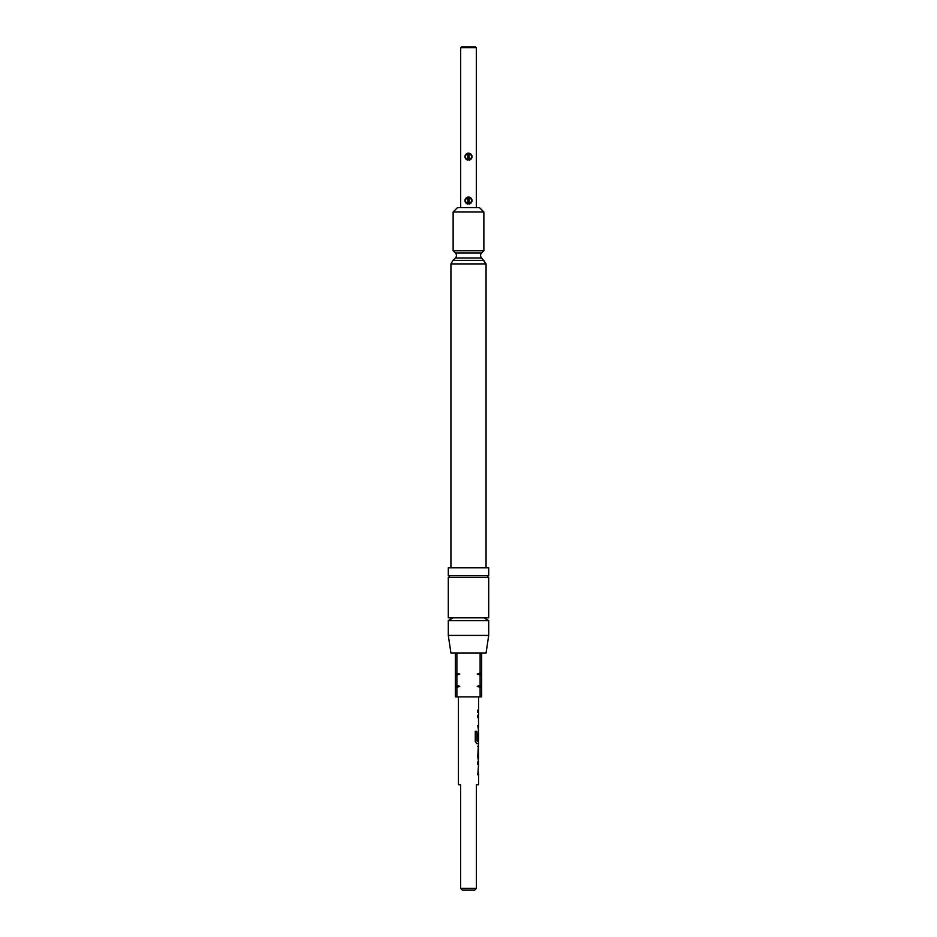 <?xml version="1.0" encoding="UTF-8"?>
<svg xmlns="http://www.w3.org/2000/svg" width="937" height="937" viewBox="0 0 937 937"><rect width="100%" height="100%" fill="white"/><g stroke="black" fill="none" stroke-linecap="round" stroke-linejoin="round"><path stroke-width="1.41" d="M448.296 577.426L488.704 577.426A0.878 0.878 0 0 1 487.826 576.548A0.878 0.878 0 0 1 488.704 575.669L448.296 575.669A0.878 0.878 0 0 1 449.174 576.548A0.878 0.878 0 0 1 448.296 577.426L448.296 617.834L488.704 617.834L488.704 577.426M483.867 250.729L481.606 252.99A3.514 3.514 0 0 0 481.606 257.968L455.394 257.968A3.514 3.514 0 0 0 455.394 252.99L453.133 250.729L453.133 211.996L483.867 211.996L483.867 250.729L453.133 250.729M477.706 761.945L478.467 761.933L478.467 764.323M478.35 764.487L477.718 764.334L478.561 764.334L477.811 774.805L478.561 774.782L478.561 784.737L476.406 784.737L476.406 888.393L460.594 888.393L460.594 784.737L458.439 784.737L458.439 696.894M478.467 772.393L478.467 774.782L477.729 774.805M478.315 746.367L478.561 756.838L477.788 756.85M478.561 756.838L478.467 759.228M478.467 730.778L478.35 739.89L477.706 739.89M478.467 740.98L478.467 743.65L476.734 743.65M478.467 715.224L478.467 717.625L477.694 717.625M478.467 732.91L478.432 739.89L477.788 739.89L478.561 730.778L477.788 725.671L478.561 725.683L478.467 728.072M477.694 710.117L478.467 710.117L478.467 712.507L477.694 712.518M465.49 156.655A3.01 3.01 0 0 0 467.844 159.583L467.844 154.898L469.156 154.898L469.156 159.583A3.01 3.01 0 0 0 468.5 153.645A3.01 3.01 0 0 0 465.49 156.655M467.844 160.11L467.844 160.11A3.514 3.514 0 0 1 468.5 153.141A3.514 3.514 0 0 1 469.156 160.11L471.206 158.903M460.688 47.728L461.566 46.85L475.434 46.85L476.312 47.728L460.688 47.728L460.688 207.604M453.133 617.834L448.296 620.622L488.704 620.622L483.867 617.834M455.323 673.035L455.323 674.054L459.762 674.054L455.323 673.035L455.323 652.972L450.931 652.972L448.296 635.403L488.704 635.403L488.704 620.622M448.296 635.403L448.296 620.622M455.323 652.972L486.069 652.972L488.704 635.403M488.704 575.669L488.704 567.763L448.296 567.763L448.296 575.669M481.606 257.968L486.069 263.906L450.931 263.906L450.931 567.763M486.069 263.906L486.069 567.763M484.042 260.392L452.958 260.392L450.931 263.906M455.394 257.968L452.958 260.392M453.133 211.996L457.525 207.604L479.475 207.604L483.867 211.996M465.794 202.825L467.844 204.032L467.844 198.82L469.156 198.82L469.156 203.505A3.01 3.01 0 0 0 468.5 197.566A3.01 3.01 0 0 0 467.844 203.505L467.844 204.032A3.514 3.514 0 0 1 468.5 197.063A3.514 3.514 0 0 1 469.156 204.032L469.156 203.669M476.312 47.728L476.312 207.604M477.8 764.334L478.561 764.334L477.8 764.334L477.788 761.945L478.409 761.945M478.409 743.65L477.788 756.991L478.561 761.933M478.561 743.65L476.804 743.65L475.282 741.413L475.282 731.34L476.874 731.34L476.992 740.991L478.561 740.98L478.561 732.91M478.467 717.625L478.561 725.683M478.561 717.625L477.776 717.625L477.776 715.236L478.561 715.224L478.561 712.507L477.776 712.518L477.776 710.117L478.561 710.117L478.561 696.894M477.8 712.507L478.561 712.507M478.561 746.367L477.8 746.367M476.406 888.393L474.649 890.15L462.351 890.15L460.594 888.393M481.677 675.073L481.677 685.334L480.119 685.334L480.119 675.073L481.677 675.073L481.677 673.035L480.119 673.035L480.119 652.972M481.677 652.972L481.677 673.035M481.677 687.371L481.677 696.894L480.119 696.894L480.119 687.371L481.677 687.371L481.677 685.334M480.119 673.035L477.238 674.054L481.677 674.054M477.238 674.054L480.119 675.073M480.119 685.334L477.238 686.352L481.677 686.352M477.238 686.352L480.119 687.371M456.881 685.334L455.323 685.334L455.323 686.352L459.762 686.352L456.881 685.334L456.881 675.073L459.762 674.054M455.323 685.334L455.323 675.073L456.881 675.073M456.881 652.972L456.881 673.035M455.323 686.352L455.323 696.894L480.119 696.894M455.323 687.371L456.881 687.371L456.881 696.894M455.323 674.054L455.323 675.073M456.881 687.371L459.762 686.352M478.385 725.683L477.706 725.671M476.804 731.34L476.992 740.991M481.606 252.99L455.394 252.99"/></g></svg>
